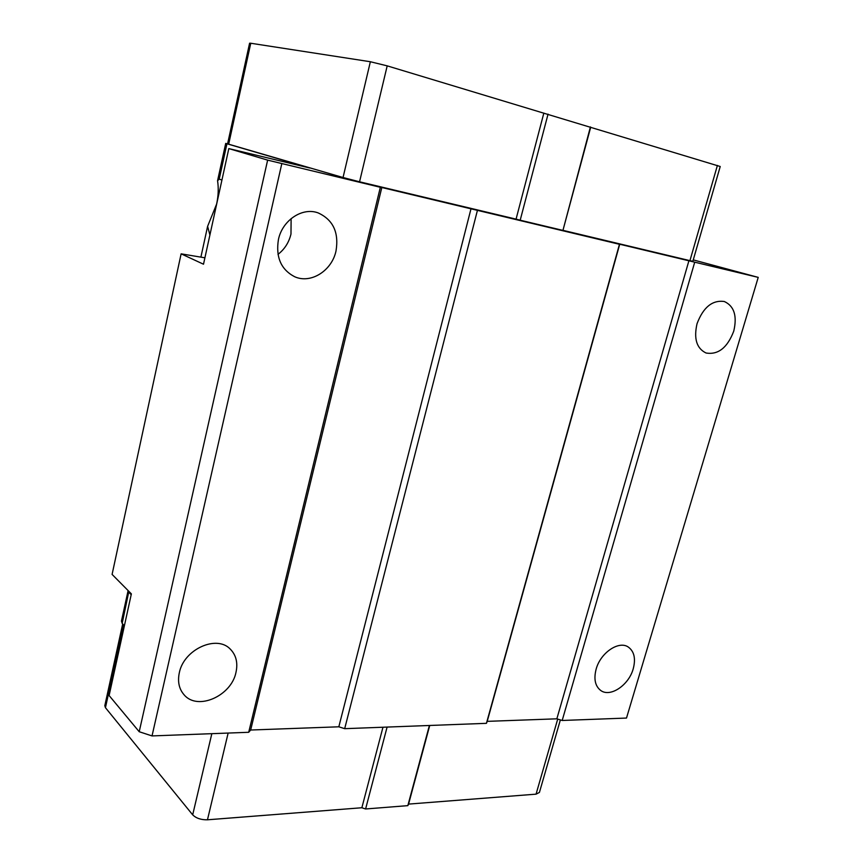 <?xml version="1.0" encoding="UTF-8"?>
<svg xmlns="http://www.w3.org/2000/svg" width="863" height="863" viewBox="0 0 863 863"><rect width="100%" height="100%" fill="white"/><g stroke="black" fill="none" stroke-linecap="round" stroke-linejoin="round"><path stroke-width="1.29" d="M560.367 719.915L539.418 792.428L536.063 794.154L408.577 804.1L407.832 805.643L365.599 808.976L361.867 807.746L207.465 819.796C201.057 819.926 196.138 818.264 192.686 814.845L105.448 707.692L104.811 705.718L122.686 623.917M387.099 727.067L365.599 808.976M361.867 807.746L382.967 727.229M429.731 725.47L408.577 804.1M407.832 805.643L429.396 725.481M717.401 165.426L689.936 260.648L692.86 261.262L720.227 166.505L387.196 65.858L370.356 61.737L250.755 43.247L249.59 43.204L227.595 143.83L228.673 144.197L250.755 43.247M693.259 259.892L758.221 277.379L626.495 718.059L562.191 720.476L556.851 718.814L487.217 721.36L486.43 723.334L344.682 728.674L338.825 726.797L250.669 730.022L248.695 732.288L152.028 735.923L139.213 731.727L109.116 695.535L131.37 593.873L112.093 574.413L181.122 253.841L204.909 257.81M124.391 625.74L122.179 623.377L121.456 621.08L128.112 590.583M543.841 113.096L516.063 219.137L520.195 220.205L548.048 114.132M370.356 61.737L343.043 177.519L228.673 144.197M516.063 219.137L359.558 181.791L387.196 65.858M689.936 260.648L562.956 230.335L590.691 127.228M343.043 177.519L359.558 181.791M590.421 126.915L562.956 230.335M562.6 230.324L520.195 220.205M139.213 731.727L267.638 160.13L228.814 148.598L203.506 264.218L181.122 253.841M122.179 623.377L128.857 591.338M128.954 592.406L131.187 594.672M200.906 257.066L207.605 226.354L216.613 204.1C218.382 195.858 218.695 188.069 217.562 180.755L225.707 143.409L227.605 143.819M335.987 251.09C331.77 270.885 310.68 284.132 294.553 276.678C280.993 269.536 275.621 257.142 278.436 239.504C282.417 220.173 302.449 206.947 318.167 212.913C333.14 219.806 339.083 232.535 335.987 251.09M235.987 672.342C231.446 695.848 197.756 710.993 184.197 694.92C179.083 689.127 177.454 681.77 179.299 672.849C183.733 649.364 216.699 634.456 230.292 649.127C236.138 655.093 238.037 662.827 235.987 672.342M248.695 732.288L380.335 187.282L267.638 160.13M152.028 735.923L281.78 163.787M486.43 723.334L619.451 244.294L381.813 187.508L250.669 730.022M381.813 187.508L380.335 187.282M477.412 210.432L344.682 728.674M758.221 277.379L619.72 244.24L487.217 721.36M733.755 331.133C727.401 347.735 718.156 355.027 706.031 352.999C696.635 348.415 693.636 338.663 697.024 323.733C703.248 307.271 712.342 299.86 724.305 301.5C734.165 306.041 737.315 315.912 733.755 331.133M633.226 668.803C628.825 685.136 610.314 697.671 600.745 690.486C595.146 686.15 593.604 679.03 596.139 669.138C600.465 652.784 618.836 640.346 628.307 647.056C634.24 651.414 635.88 658.663 633.226 668.803M694.704 262.233L562.191 720.476M338.825 726.797L471.004 208.77M556.851 718.814L688.911 260.745M228.814 148.598L309.785 168.005L225.707 143.409M277.994 254.358C284.585 249.288 288.911 242.525 290.982 234.067L291.122 218.609M209.903 235.006L207.605 226.354M217.562 180.755L219.224 179.116L226.926 143.841M221.931 180.043L219.224 179.116M192.686 814.845L211.834 733.669M105.448 707.692L123.56 624.855M536.063 794.154L557.714 719.084M207.465 819.796L228.145 733.054"/></g></svg>
